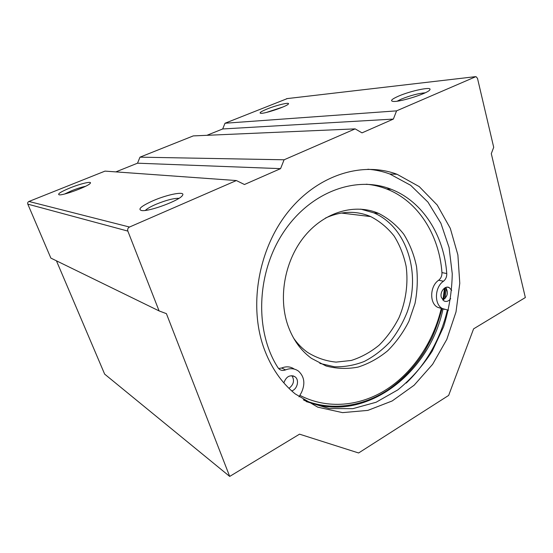 <?xml version="1.0" encoding="UTF-8"?>
<svg xmlns="http://www.w3.org/2000/svg" width="553" height="553" viewBox="0 0 553 553"><rect width="100%" height="100%" fill="white"/><g stroke="black" fill="none" stroke-linecap="round" stroke-linejoin="round"><path stroke-width="0.83" d="M287.76 325.04C292.772 339.342 300.659 350.443 311.422 358.337L325.987 365.948C336.501 368.775 347.173 369.162 358.019 367.109C368.664 363.715 378.563 358.261 387.715 350.747C396.211 342.238 403.282 332.401 408.937 321.231L414.999 303.486C417.397 291.099 417.902 278.795 416.527 266.581C414.052 254.691 409.78 243.88 403.718 234.14C396.715 225.285 388.372 218.38 378.708 213.423C355.406 203.297 325.33 211.488 305.235 235.44C285.127 259.343 277.959 296.449 287.76 325.04M319.834 363.397L334.496 366.791C344.616 367.054 354.556 365.27 364.323 361.434C373.773 356.526 382.351 349.994 390.059 341.837C397.116 332.927 402.812 323.042 407.153 312.196C421.172 273.355 406.904 227.076 373.911 212.884L360.75 209.117M293.595 338.111C297.583 343.807 302.235 348.556 307.537 352.365C316.434 357.874 325.952 361.123 336.086 362.111L351.259 360.459C361.247 357.293 370.531 352.199 379.123 345.183C387.093 337.233 393.736 328.04 399.038 317.595C405.881 301.337 408.377 283.523 406.151 266.449C403.828 255.32 399.819 245.193 394.137 236.062C387.57 227.76 379.759 221.269 370.704 216.589C356.25 210.472 341.16 210.963 325.441 218.069M278.615 368.533L281.65 368.001L285.569 369.888C290.394 367.98 294.721 368.409 298.551 371.181C304.426 376.683 305.401 383.782 301.489 392.471L299.014 396.854M448.476 310.212L442.594 308.615C434.015 304.724 434.534 287.097 443.465 281.242C445.773 279.383 446.872 276.818 446.762 273.548C444.059 235.606 422.934 201.506 391.178 189.271C356.139 175.246 310.102 191.767 283.302 232.571C256.378 273.21 254.594 331.475 277.959 367.662L279.334 369.204C281.194 370.579 283.267 370.807 285.569 369.888M366.307 184.204C373.33 184.861 380.077 186.444 386.533 188.953C418.151 201.098 439.22 234.935 441.951 272.594C442.061 275.836 440.969 278.38 438.674 280.226C429.785 286.025 429.287 303.521 437.831 307.392L444.605 309.39M281.65 368.001C286.309 366.155 290.519 366.515 294.286 369.093M445.718 287.477C448.635 292.565 447.647 296.747 442.753 300.016M291.915 375.66C294.714 380.416 293.733 384.639 288.97 388.337M450.681 298.641C448.69 301.24 446.471 302.021 444.024 300.991L441.335 297.383C439.614 291.936 445.082 285.21 449.25 287.601L451.69 290.325M283.855 382.89C286.212 376.455 289.959 374.436 295.088 376.835C299.588 380.001 297.369 389.271 291.714 390.923M367.856 169.239C375.466 169.826 382.78 171.416 389.796 173.995L410.665 185.303L427.939 202.101L440.907 223.274L449.091 247.592L452.257 273.783C451.919 291.77 449.029 309.438 443.596 326.788L432.218 351.162C422.54 366.19 411.052 379.109 397.759 389.92L376.137 402.238L352.862 408.66L329.118 408.549L306.238 401.582M263.829 347.934C248.58 305.27 258.472 248.836 288.113 211.861C317.747 174.789 362.27 161.22 397.075 174.292L419.215 186.596L437.236 205.066L450.294 228.334L457.884 254.912L459.778 283.288L456.004 311.94L446.803 339.418L432.633 364.296L414.128 385.227L392.174 400.96L367.863 410.388L342.535 412.628L317.726 407.146L295.136 393.86C281.242 382.462 270.804 367.157 263.829 347.934M129.506 227.034C127.888 227.94 127.335 229.288 127.847 231.092L159.091 310.917L166.412 313.655L229.695 476.423L299.532 434.167L358.614 452.976L448.663 395.409L473.589 328.855L525.35 297.542L491.299 153.651L493.705 147.312L477.495 78.353L475.967 76.604L396.57 110.863L393.37 119.082L362.008 132.865L355.15 128.877L284.09 159.789L280.571 168.644L244.454 184.515L236.38 180.548L129.506 227.034L28.929 201.472C27.809 202.052 27.436 202.944 27.809 204.14L50.862 258.092L159.091 310.917M56.441 260.816L104.648 374.118L229.695 476.423M287.297 98.586L225.002 123.243L396.57 110.863M267.14 108.996C276.521 105.167 290.076 101.911 288.41 103.943C287.56 106.148 264.756 113.877 260.76 113.317C258.873 112.971 261.002 111.533 267.14 108.996M398.561 96.125C410.755 90.761 432.564 86.22 429.847 89.766C428.513 93.167 400.116 102.208 393.28 101.42C389.837 100.971 391.6 99.201 398.561 96.125M225.002 123.243L222.686 128.967L393.37 119.082M222.686 128.967L206.891 135.312M284.09 159.789L139.985 157.163L193.26 135.907L355.15 128.877M139.985 157.163L137.51 163.19L280.571 168.644M137.51 163.19L115.847 171.893M28.929 201.472L105.015 171.112L236.38 180.548M153.326 200.615C167.981 194.227 185.953 190.889 182.462 195.403C180.015 200.248 149.683 211.626 141.851 210.582C137.248 209.463 141.07 206.138 153.326 200.615M70.148 187.889C80.697 183.603 92.296 180.9 90.284 183.257C88.819 186.126 63.685 195.527 59.247 194.836C57.077 194.138 60.712 191.829 70.148 187.889M397.213 101.178L401.402 99.077C410.506 95.448 418.441 93.353 425.216 92.8M64.646 193.999L71.931 190.605C77.233 188.504 81.775 187.073 85.535 186.313M145.363 210.416C147.119 208.647 150.644 206.615 155.953 204.313C166.094 200.179 173.766 198.181 178.972 198.32M266.373 112.453L282.963 106.992M446.312 288.21L445.068 298.489M443.05 308.844C429.156 375.77 361.178 425.99 304.032 400.241M447.412 309.991C440.43 338.948 426.702 363.307 406.234 383.077M299.871 395.333C327.369 409.649 360.183 406.393 386.872 389.222C413.54 371.83 433.511 341.602 441.315 308.291M442.988 299.926L444.481 288.134M303.39 399.84L310.807 402.584M438.674 280.226L443.465 281.242M441.951 272.594L446.762 273.548M27.809 204.14L127.847 231.092M286.613 98.662L475.103 76.701M303.334 399.805C330.784 411.37 362.153 406.884 387.729 390.052C402.39 379.98 414.715 367.019 424.69 351.162L431.368 338.948C435.066 331.226 438.64 321.072 442.096 308.491M443.886 299.456L445.345 287.629M373.911 212.884L378.708 213.423M341.319 213.043L370.704 216.589M437.831 307.392L442.594 308.615M386.533 188.953L391.178 189.271M293 375.819L295.088 376.835M447.273 287.166L449.25 287.601M397.075 174.292L389.796 173.995"/></g></svg>
